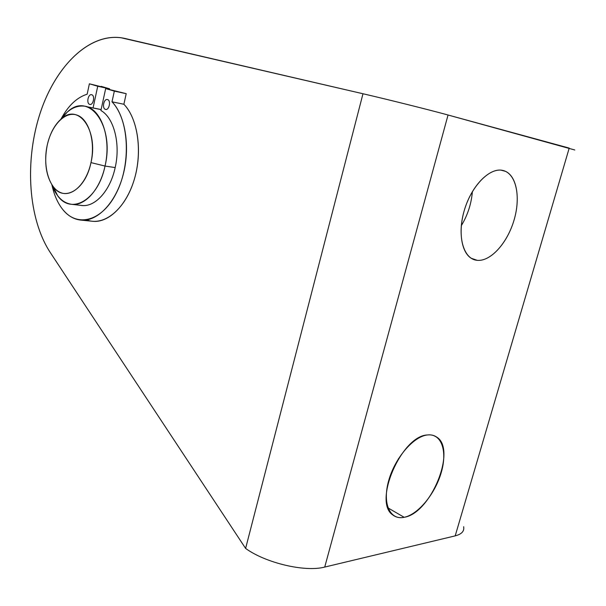 <?xml version="1.0" encoding="UTF-8"?>
<svg xmlns="http://www.w3.org/2000/svg" width="606" height="606" viewBox="0 0 606 606"><rect width="100%" height="100%" fill="white"/><g stroke="black" fill="none" stroke-linecap="round" stroke-linejoin="round"><path stroke-width="0.91" d="M72.212 204.389L82.302 205.525C95.543 206.881 110.345 190.375 115.178 167.574L105.027 166.059C100.195 189.064 85.416 205.737 72.212 204.389C63.115 203.321 56.313 196.761 51.821 184.701L57.661 195.753C71.235 215.259 98.187 199.957 105.027 166.059L90.968 162.605C85.582 189.701 64.198 202.359 53.245 186.746C46.086 176.338 44.033 162.696 47.101 145.796C42.829 165.908 48.745 187.542 60.289 192.466C71.758 197.7 86.423 183.974 90.968 162.605C95.695 141.304 88.741 118.738 76.757 115.011C64.842 110.966 51.215 125.631 47.101 145.796C49.684 134.062 54.328 125.169 61.032 119.109C78.288 102.384 98.748 130.313 90.968 162.605L105.027 166.059C114.86 125.601 88.787 91.059 67.319 112.049L60.774 119.329C67.652 109.921 75.273 105.505 83.636 106.08C100.452 106.921 111.799 137.327 105.027 166.059L115.178 167.574C120.7 143.796 113.943 117.678 100.922 110.519L105.671 88.582L114.337 91.127L112.004 101.816L123.882 104.255L126.207 93.68L114.337 91.127L126.207 93.68L105.671 88.582L126.207 93.68L123.882 104.255L112.004 101.816C125.472 115.814 130.464 147.394 123.101 174.967C115.822 202.593 97.771 221.387 81.477 220.16C74.235 219.577 67.94 215.948 62.577 209.275C57.661 203.002 54.139 194.996 52.018 185.254C54.139 194.996 57.661 203.002 62.577 209.275C77.136 228.159 102.831 221.334 116.973 191.761C131.358 162.461 128.752 118.867 112.004 101.816L114.337 91.127L105.671 88.582L100.922 110.519C113.943 117.678 120.7 143.796 115.178 167.574C110.178 191.276 94.422 207.972 80.856 205.366M61.115 118.859C68.236 105.656 76.909 97.437 87.158 94.203L89.377 83.802L109.557 88.809L101.179 86.355L109.557 88.809L97.725 86.249L93.066 107.944L97.725 86.249L89.377 83.802L87.158 94.203C76.909 97.437 68.236 105.656 61.115 118.859M89.68 104.368C86.09 103.474 88.234 93.445 91.741 94.748C95.369 95.604 93.188 105.739 89.68 104.368L90.006 104.437C93.453 105.08 95.172 95.528 91.741 94.748L91.438 94.688C87.991 94.051 86.272 103.55 89.68 104.368L90.052 104.444M107.557 99.581L107.239 99.513C103.671 98.861 101.906 108.512 105.436 109.368L105.785 109.436C109.353 110.095 111.103 100.391 107.557 99.581C111.315 100.475 109.072 110.777 105.436 109.368C101.717 108.436 103.921 98.225 107.557 99.581M477.202 260.322L471.248 258.277L477.202 260.322C490.201 261.648 506.396 244.195 513.441 222.091C520.622 200.025 517.395 176.823 505.548 171.354L502.76 170.415C490.496 167.468 473.354 183.709 465.529 206.54C457.575 229.326 460.848 252.891 471.991 258.709L477.202 260.322C463.598 259.285 456.879 236.575 463.954 211.577C470.832 186.534 489.534 167.142 502.76 170.415C516.092 173.316 520.993 196.435 514.206 219.569C507.608 242.741 490.724 261.724 477.202 260.322M404.164 517.297L388.014 507.911L404.164 517.297C430.896 513.403 456.954 449.357 436.729 437.108C434.161 435.297 431.108 434.578 427.571 434.949C401.725 435.434 372.698 502.139 392.809 514.948C395.93 517.395 399.718 518.183 404.164 517.297C389.953 520.463 382.181 503.578 388.658 480.717C394.923 457.901 413.671 436.222 427.571 434.949C441.577 433.343 447.546 451.076 441.297 472.362C435.244 493.625 418.299 514.456 404.164 517.297M398.612 458.484L391.65 472.013L398.612 458.484M472.4 191.579C471.362 203.813 467.665 215.191 461.295 225.705C467.665 215.191 471.362 203.813 472.4 191.579M105.83 109.444L105.436 109.368M81.477 220.16L93.377 221.357C109.724 222.599 127.805 204.017 135.077 176.687C142.425 149.409 137.403 118.147 123.882 104.255C138.433 119.117 142.895 154.015 133.403 182.277C124.048 210.646 103.225 226.455 86.696 219.895M109.428 89.393L109.557 88.809L109.428 89.393M93.051 108.004L101.119 109.595M574.799 149.985L448.046 115.004C429.859 110.004 387.272 99.361 362.979 93.748L124.738 38.42C91.021 30.936 55.911 65.024 40.238 112.883C24.46 160.802 28.118 218.599 50.124 252.285L245.612 548.422L362.979 93.748C387.272 99.361 429.859 110.004 448.046 115.004L569.216 148.091L455.197 535.871L324.725 567.064C305.159 572.329 265.693 563.05 245.612 548.422L50.124 252.285C28.558 219.258 24.558 163.044 39.345 115.655C54.055 68.342 87.552 33.375 120.874 37.708L362.979 93.748L245.612 548.422C265.693 563.05 305.159 572.329 324.725 567.064L455.197 535.871C461.681 534.197 464.499 531.151 463.643 526.728M448.046 115.004L324.725 567.064L448.046 115.004M455.197 535.871L569.216 148.091M86.522 106.656L101.134 109.527M61.032 119.109L67.319 112.049M436.729 437.108L433.426 435.456M505.548 171.354L501.003 170.142M57.661 195.753L53.245 186.746"/></g></svg>
